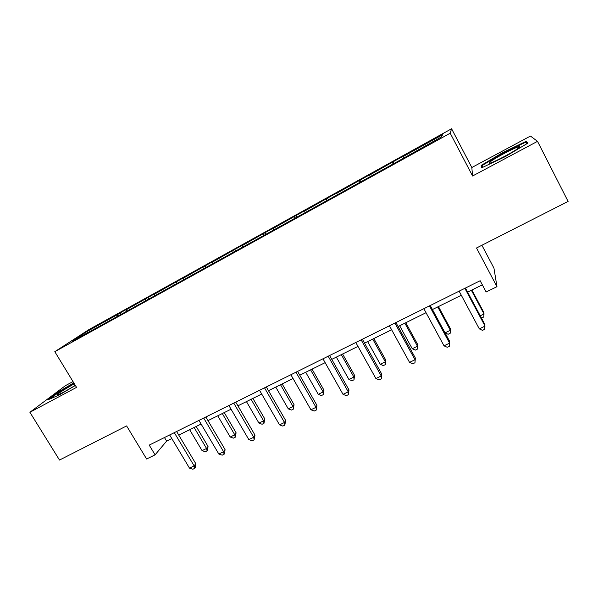 <?xml version="1.0" encoding="UTF-8"?>
<svg xmlns="http://www.w3.org/2000/svg" width="598" height="598" viewBox="0 0 598 598"><rect width="100%" height="100%" fill="white"/><g stroke="black" fill="none" stroke-linecap="round" stroke-linejoin="round"><path stroke-width="0.9" d="M471.822 167.522L472.584 175.999L537.512 141.345L530.448 136.052L471.822 167.522L451.58 128.757L89.05 329.528L54.807 351.684L450.212 133.204L451.58 128.757M537.512 141.345L568.1 201.421L476.524 247.991L496.96 286.666L493.948 268.121L481.898 245.255M73.016 381.584L65.414 385.665L29.9 412.276L59.501 460.049L126.612 425.918L146.615 459.002L155.084 454.839L166.618 441.115L171.798 438.551M117.597 315.983L117.425 314.683L120.138 312.904L120.886 314.167M87.525 332.608L86.471 331.815L117.425 314.683M126.492 311.065L126.305 309.771L128.959 308.022L120.138 312.904M126.305 309.771L147.856 297.557L148.61 298.836M154.628 295.509L154.411 294.216L156.87 292.572L147.856 297.557M154.411 294.216L176.178 281.882L176.933 283.175M183.384 279.61L183.138 278.317L185.387 276.784L176.178 281.882M183.138 278.317L205.121 265.856L205.876 267.171M212.783 263.352L212.499 262.066L214.54 260.646L205.121 265.856M212.499 262.066L234.715 249.478L235.47 250.809M242.84 246.735L242.519 245.449L244.335 244.148L234.715 249.478M242.519 245.449L264.966 232.727L265.721 234.08M273.585 229.729L273.226 228.451L274.803 227.285L264.966 232.727M273.226 228.451L295.905 215.601L296.78 217.179M305.032 212.342L304.636 211.072L305.974 210.025L295.905 215.601M304.636 211.072L327.555 198.08L328.459 199.725M337.212 194.552L336.771 193.281L337.855 192.377L327.555 198.08M336.771 193.281L359.944 180.155L360.848 181.822M370.155 176.335L369.669 175.072L370.483 174.317L359.944 180.155M369.669 175.072L393.088 161.804L393.992 163.493M403.882 157.685L403.351 156.437L403.882 155.831L393.088 161.804M403.351 156.437L442.542 134.737L441.586 136.837L400.129 160.107L101.084 325.424L72.089 341.144L86.471 331.815M496.96 286.666L486.129 291.988L480.149 280.724L149.223 445.106L155.084 454.839M145.538 300.532L145.336 299.239M174.1 284.738L173.861 283.452M203.29 268.599L203.014 267.313M233.145 252.154L232.824 250.816M263.725 235.492L263.307 233.945M294.964 218.248L294.485 216.685M326.912 200.577L326.388 199.029M359.615 182.502L359.039 180.955M393.095 163.994L392.467 162.454M472.584 175.999L450.212 133.204M29.9 412.276L76.544 387.377L54.807 351.684M178.75 435.105L201.1 424.042M207.999 420.626L231.06 409.211M237.907 405.825L261.707 394.045M268.487 390.688L293.057 378.527M299.777 375.2L325.14 362.65M331.785 359.361L357.978 346.392M364.548 343.14L391.608 329.752M398.089 326.538L426.038 312.702M432.436 309.54L461.32 295.248M467.614 292.123L482.332 284.842M164.472 437.527L166.618 441.115M481.704 167.814L505.258 156.624L527.929 143.086L526.023 141.39L502.866 152.505L481.196 165.407L481.704 167.814M73.801 382.877L58.455 391.899L47.877 399.845L59.217 394.986L75.378 385.463M482.294 167.53L481.196 165.407M482.541 167.41L482.115 165.519L503.127 153.006L502.866 152.505M527.13 143.565L526.023 141.39M58.724 392.34L58.455 391.899M464.863 288.311L485.045 326.112L479.304 328.863L459.129 291.159M465.431 288.034L484.911 324.52L484.784 329.266L482.496 330.365L479.304 328.863M480.246 315.796L484.006 313.972L483.879 312.537L471.882 290.015M481.412 317.979L483.76 317.007L484.006 313.972L471.374 290.269M429.454 305.899L449.606 343.132L444.008 345.823L423.855 308.68M430.254 305.503L449.711 341.458L449.464 346.205L447.229 347.281L444.008 345.823M449.711 341.458L449.464 346.205M394.889 323.07L415.019 359.757L409.555 362.381L389.425 325.783M395.906 322.569L415.341 357.985L414.975 362.739L412.792 363.786L409.555 362.381M415.341 357.985L414.975 362.739M450.444 328.765L450.212 333.236L448.089 334.267L445.062 332.877L450.354 330.283L450.444 328.765L438.454 306.557M450.212 333.236L450.354 330.283L437.736 306.916M399.666 325.761L412.269 348.746L417.471 346.227L417.763 344.627L405.788 322.733M417.763 344.627L417.426 349.105L417.471 346.227L404.868 323.189M417.426 349.105L415.348 350.107L412.269 348.746M518.07 148.371C519.946 146.973 520.193 146.428 518.825 146.734C514.953 147.504 496.318 157.267 490.816 161.37C488.603 162.992 488.431 163.546 490.308 163.022C494.71 161.879 512.957 152.258 518.07 148.371M503.127 153.006L525.575 142.242L527.062 143.602M74.316 383.714L63.313 390.255C58.156 393.611 56.324 395.143 57.834 394.844C61.37 393.499 67.193 390.33 75.303 385.336M49.918 398.971L59.023 392.116L74.047 383.281M361.14 339.836L381.24 375.985L375.903 378.549L355.803 342.49M362.373 339.223L381.771 374.139L381.3 378.893L379.162 379.909L375.903 378.549M381.771 374.139L381.3 378.893M367.65 341.608L380.238 364.279L385.321 361.812L385.8 360.138L373.84 338.543M385.8 360.138L385.366 364.616L385.321 361.812L372.733 339.088M385.366 364.616L383.333 365.595L380.238 364.279M328.182 356.206L348.245 391.84L343.028 394.344L322.972 358.8M329.61 355.496L348.985 389.911L348.245 391.84L348.402 394.665L346.317 395.659L343.028 394.344M348.985 389.911L348.402 394.665M336.338 357.103L348.903 379.468L353.881 377.054L354.547 375.305L342.602 354.001M354.547 375.305L354.009 379.782L353.881 377.054L341.309 354.644M354.009 379.782L352.02 380.747L348.903 379.468M295.98 372.203L316.013 407.328L310.915 409.78L290.89 374.729M297.61 371.395L316.94 405.324L316.013 407.328L316.252 410.079L314.219 411.05L310.915 409.78M316.94 405.324L316.252 410.079M305.72 372.262L318.263 394.321L323.129 391.967L323.966 390.15L312.051 369.13M323.966 390.15L323.339 394.62L323.129 391.967L310.579 369.856M323.339 394.62L321.395 395.562L318.263 394.321M264.518 387.833L284.506 422.465L279.528 424.864L259.547 390.3M266.327 386.936L285.62 420.394L284.506 422.465L284.835 425.141L282.847 426.09L279.528 424.864M285.62 420.394L284.835 425.141M275.76 387.093L288.281 408.86L293.042 406.55L294.052 404.667L282.151 383.923M294.052 404.667L293.334 409.137L293.042 406.55L280.514 384.738M293.334 409.137L291.428 410.056L288.281 408.86M233.766 403.104L253.709 437.265L248.835 439.605L228.907 405.526M235.747 402.125L255.002 435.12L253.709 437.265L254.12 439.866L252.177 440.801L248.835 439.605M255.002 435.12L254.12 439.866M246.443 401.602L258.934 423.085L263.598 420.828L264.764 418.877L252.894 398.41M264.764 418.877L263.965 423.347L263.598 420.828L251.1 399.3M263.965 423.347L262.103 424.251L258.934 423.085M203.701 418.039L223.6 451.737L218.831 454.024L198.947 420.401M205.847 416.978L225.05 449.532L223.6 451.737L224.086 454.263L222.187 455.175L218.831 454.024M225.05 449.532L224.669 453.374L224.086 454.263M217.747 415.804L230.215 437.011L234.775 434.798L236.098 432.788L224.25 412.583M236.098 432.788L235.216 437.258L234.775 434.798L222.306 413.547M235.216 437.258L233.392 438.14L230.215 437.011M174.302 432.646L194.141 465.887L189.484 468.129L169.653 434.955M176.604 431.502L195.763 463.622L194.141 465.887L194.709 468.354L192.848 469.243L189.484 468.129M195.763 463.622L195.359 467.442L194.709 468.354M189.656 429.708L202.087 450.645L206.557 448.478L208.029 446.414L196.204 426.464M208.029 446.414L207.656 450.04L207.065 450.877L206.557 448.478L194.118 427.503M207.065 450.877L205.278 451.737L202.087 450.645M517.644 148.678L518.825 146.734"/></g></svg>
